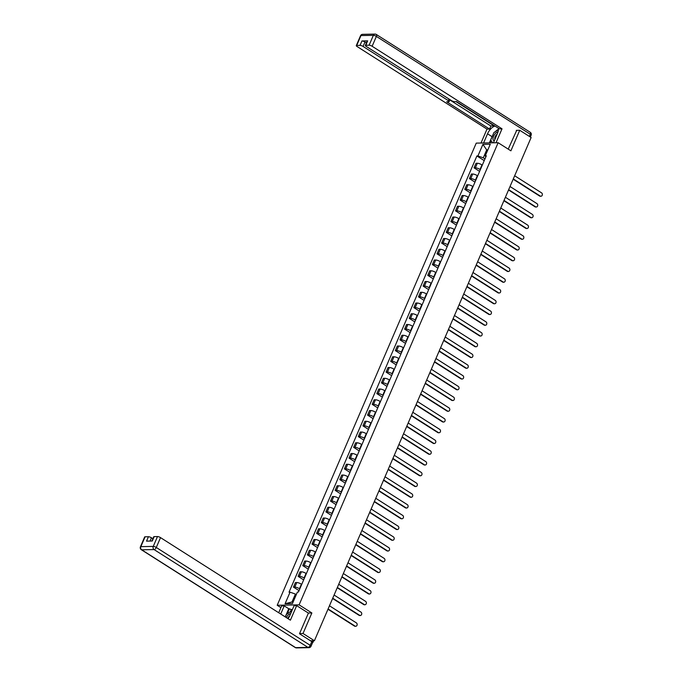 <?xml version="1.0" encoding="UTF-8"?>
<svg xmlns="http://www.w3.org/2000/svg" width="682" height="682" viewBox="0 0 682 682"><rect width="100%" height="100%" fill="white"/><g stroke="black" fill="none" stroke-linecap="round" stroke-linejoin="round"><path stroke-width="1.02" d="M280.916 607.611L277.207 605.258L299.108 604.849L498.133 142.717L510.895 150.824L519.735 130.288L531.125 137.525L314.411 640.739L303.021 633.501L311.862 612.965L299.108 604.849M498.133 142.717L476.241 143.118L277.207 605.258M312.569 642.674L312.808 640.765M310.566 640.807L314.411 640.739M299.586 633.561L303.021 633.501M519.735 130.288L516.3 130.356M482.302 165.104L481.986 164.899A3.581 0.963 -156.7 0 0 477.332 163.262L476.002 163.288L474.041 167.84L475.38 167.815A3.581 0.963 23.3 0 1 480.026 169.451L480.341 169.648M479.599 171.37L474.041 167.84M477.673 175.854L477.349 175.649A3.581 0.963 -156.7 0 0 472.703 174.012L471.373 174.038L469.412 178.59L470.751 178.565A3.581 0.963 23.3 0 1 475.397 180.201L475.712 180.406M474.97 182.12L469.412 178.59M473.044 186.604L472.72 186.399A3.581 0.963 -156.7 0 0 468.074 184.762L466.744 184.788L464.783 189.34L466.121 189.315A3.581 0.963 23.3 0 1 470.768 190.951L471.083 191.156M470.341 192.87L464.783 189.34M468.415 197.354L468.091 197.149A3.581 0.963 -156.7 0 0 463.445 195.521L462.106 195.538L460.154 200.09L461.484 200.065A3.581 0.963 23.3 0 1 466.13 201.702L466.454 201.906M465.712 203.62L460.154 200.09M463.777 208.104L463.462 207.899A3.581 0.963 -156.7 0 0 458.816 206.271L457.477 206.288L455.525 210.84L456.855 210.815A3.581 0.963 23.3 0 1 461.501 212.452L461.825 212.656M461.083 214.378L455.525 210.84M459.148 218.854L458.833 218.658A3.581 0.963 -156.7 0 0 454.186 217.021L452.848 217.047L450.896 221.59L452.226 221.565A3.581 0.963 23.3 0 1 456.872 223.202L457.196 223.406M456.454 225.128L450.896 221.59M454.519 229.604L454.203 229.408A3.581 0.963 -156.7 0 0 449.557 227.771L448.219 227.797L446.258 232.34L447.597 232.315A3.581 0.963 23.3 0 1 452.243 233.952L452.558 234.156M451.825 235.878L446.258 232.34M449.89 240.354L449.574 240.158A3.581 0.963 -156.7 0 0 444.928 238.521L443.59 238.547L441.629 243.09L442.968 243.065A3.581 0.963 23.3 0 1 447.614 244.702L447.929 244.906M447.187 246.628L441.629 243.09M445.261 251.104L444.945 250.908A3.581 0.963 -156.7 0 0 440.299 249.271L438.961 249.297L437 253.84L438.338 253.815A3.581 0.963 23.3 0 1 442.985 255.452L443.3 255.656M442.558 257.378L437 253.84M440.632 261.854L440.316 261.658A3.581 0.963 -156.7 0 0 435.67 260.021L434.332 260.047L432.371 264.59L433.709 264.565A3.581 0.963 23.3 0 1 438.356 266.202L438.671 266.406M437.929 268.128L432.371 264.59M436.003 272.612L435.687 272.408A3.581 0.963 -156.7 0 0 431.033 270.771L429.703 270.797L427.742 275.34L429.08 275.323A3.581 0.963 23.3 0 1 433.726 276.952L434.042 277.156M433.3 278.878L427.742 275.34M431.374 283.362L431.05 283.158A3.581 0.963 -156.7 0 0 426.403 281.521L425.074 281.547L423.113 286.09L424.451 286.073A3.581 0.963 23.3 0 1 429.097 287.702L429.413 287.906M428.671 289.628L423.113 286.09M426.744 294.113L426.421 293.908A3.581 0.963 -156.7 0 0 421.774 292.271L420.444 292.297L418.484 296.849L419.814 296.823A3.581 0.963 23.3 0 1 424.468 298.452L424.784 298.656M424.042 300.378L418.484 296.849M422.115 304.863L421.791 304.658A3.581 0.963 -156.7 0 0 417.145 303.021L415.807 303.047L413.855 307.599L415.185 307.573A3.581 0.963 23.3 0 1 419.831 309.21L420.155 309.406M419.413 311.128L413.855 307.599M417.478 315.613L417.162 315.408A3.581 0.963 -156.7 0 0 412.516 313.771L411.178 313.797L409.226 318.349L410.555 318.323A3.581 0.963 23.3 0 1 415.202 319.96L415.526 320.156M414.784 321.878L409.226 318.349M412.849 326.363L412.533 326.158A3.581 0.963 -156.7 0 0 407.887 324.521L406.549 324.547L404.597 329.099L405.926 329.074A3.581 0.963 23.3 0 1 410.573 330.71L410.896 330.906M410.155 332.628L404.597 329.099M408.22 337.113L407.904 336.908A3.581 0.963 -156.7 0 0 403.258 335.271L401.92 335.297L399.959 339.849L401.297 339.824A3.581 0.963 23.3 0 1 405.943 341.46L406.259 341.656M405.526 343.378L399.959 339.849M403.591 347.863L403.275 347.658A3.581 0.963 -156.7 0 0 398.629 346.021L397.291 346.047L395.33 350.599L396.668 350.574A3.581 0.963 23.3 0 1 401.314 352.21L401.63 352.415M400.888 354.128L395.33 350.599M398.961 358.613L398.646 358.408A3.581 0.963 -156.7 0 0 394 356.78L392.662 356.797L390.701 361.349L392.039 361.324A3.581 0.963 23.3 0 1 396.685 362.96L397.001 363.165M396.259 364.879L390.701 361.349M394.332 369.363L394.017 369.158A3.581 0.963 -156.7 0 0 389.371 367.53L388.032 367.547L386.072 372.099L387.41 372.074A3.581 0.963 23.3 0 1 392.056 373.71L392.372 373.915M391.63 375.629L386.072 372.099M389.703 380.113L389.388 379.908A3.581 0.963 -156.7 0 0 384.733 378.28L383.403 378.305L381.443 382.849L382.781 382.824A3.581 0.963 23.3 0 1 387.427 384.46L387.743 384.665M387.001 386.387L381.443 382.849M385.074 390.863L384.75 390.667A3.581 0.963 -156.7 0 0 380.104 389.03L378.774 389.055L376.814 393.599L378.152 393.574A3.581 0.963 23.3 0 1 382.798 395.21L383.113 395.415M382.372 397.137L376.814 393.599M380.445 401.613L380.121 401.417A3.581 0.963 -156.7 0 0 375.475 399.78L374.145 399.805L372.184 404.349L373.514 404.324A3.581 0.963 23.3 0 1 378.169 405.961L378.484 406.165M377.743 407.887L372.184 404.349M375.816 412.363L375.492 412.167A3.581 0.963 -156.7 0 0 370.846 410.53L369.508 410.555L367.555 415.099L368.885 415.074A3.581 0.963 23.3 0 1 373.531 416.711L373.855 416.915M373.114 418.637L367.555 415.099M371.178 423.113L370.863 422.917A3.581 0.963 -156.7 0 0 366.217 421.28L364.879 421.305L362.926 425.849L364.256 425.824A3.581 0.963 23.3 0 1 368.902 427.461L369.226 427.665M368.485 429.387L362.926 425.849M366.549 433.871L366.234 433.667A3.581 0.963 -156.7 0 0 361.588 432.03L360.249 432.056L358.297 436.599L359.627 436.574A3.581 0.963 23.3 0 1 364.273 438.211L364.597 438.415M363.856 440.137L358.297 436.599M361.92 444.621L361.605 444.417A3.581 0.963 -156.7 0 0 356.959 442.78L355.62 442.806L353.66 447.349L354.998 447.332A3.581 0.963 23.3 0 1 359.644 448.961L359.96 449.165M359.226 450.887L353.66 447.349M357.291 455.371L356.976 455.167A3.581 0.963 -156.7 0 0 352.33 453.53L350.991 453.556L349.031 458.108L350.369 458.082A3.581 0.963 23.3 0 1 355.015 459.711L355.331 459.915M354.589 461.637L349.031 458.108M352.662 466.121L352.347 465.917A3.581 0.963 -156.7 0 0 347.701 464.28L346.362 464.306L344.401 468.858L345.74 468.832A3.581 0.963 23.3 0 1 350.386 470.469L350.701 470.665M349.96 472.387L344.401 468.858M348.033 476.871L347.718 476.667A3.581 0.963 -156.7 0 0 343.072 475.03L341.733 475.056L339.772 479.608L341.111 479.582A3.581 0.963 23.3 0 1 345.757 481.219L346.072 481.415M345.331 483.137L339.772 479.608M343.404 487.621L343.089 487.417A3.581 0.963 -156.7 0 0 338.434 485.78L337.104 485.806L335.143 490.358L336.482 490.332A3.581 0.963 23.3 0 1 341.128 491.969L341.443 492.165M340.702 493.887L335.143 490.358M338.775 498.372L338.451 498.167A3.581 0.963 -156.7 0 0 333.805 496.53L332.475 496.556L330.514 501.108L331.853 501.082A3.581 0.963 23.3 0 1 336.499 502.719L336.814 502.915M336.073 504.637L330.514 501.108M334.146 509.122L333.822 508.917A3.581 0.963 -156.7 0 0 329.176 507.28L327.846 507.306L325.885 511.858L327.215 511.832A3.581 0.963 23.3 0 1 331.87 513.469L332.185 513.674M331.443 515.387L325.885 511.858M329.517 519.872L329.193 519.667A3.581 0.963 -156.7 0 0 324.547 518.03L323.208 518.056L321.256 522.608L322.586 522.582A3.581 0.963 23.3 0 1 327.232 524.219L327.556 524.424M326.814 526.137L321.256 522.608M324.879 530.622L324.564 530.417A3.581 0.963 -156.7 0 0 319.918 528.789L318.579 528.806L316.627 533.358L317.957 533.333A3.581 0.963 23.3 0 1 322.603 534.969L322.927 535.174M322.185 536.887L316.627 533.358M320.25 541.372L319.935 541.167A3.581 0.963 -156.7 0 0 315.289 539.539L313.95 539.564L311.998 544.108L313.328 544.083A3.581 0.963 23.3 0 1 317.974 545.719L318.298 545.924M317.556 547.646L311.998 544.108M315.621 552.122L315.306 551.926A3.581 0.963 -156.7 0 0 310.66 550.289L309.321 550.314L307.36 554.858L308.699 554.833A3.581 0.963 23.3 0 1 313.345 556.469L313.66 556.674M312.927 558.396L307.36 554.858M310.992 562.872L310.677 562.676A3.581 0.963 -156.7 0 0 306.03 561.039L304.692 561.064L302.731 565.608L304.07 565.583A3.581 0.963 23.3 0 1 308.716 567.219L309.031 567.424M308.29 569.146L302.731 565.608M306.363 573.622L306.048 573.426A3.581 0.963 -156.7 0 0 301.401 571.789L300.063 571.814L298.102 576.358L299.441 576.333A3.581 0.963 23.3 0 1 304.087 577.969L304.402 578.174M303.661 579.896L298.102 576.358M301.734 584.372L301.418 584.176A3.581 0.963 -156.7 0 0 296.772 582.539L295.434 582.564L293.473 587.108L294.812 587.083A3.581 0.963 23.3 0 1 299.458 588.719L299.773 588.924M299.031 590.646L293.473 587.108M487.587 150.466L486.692 149.904L483.282 157.823L484.97 158.897M483.282 157.823L477.929 155.939L482.916 144.362L490.273 144.226L485.286 155.803L485.746 157.09M296.303 594.619L295.408 594.048L291.998 601.976L285.076 603.741L292.433 603.604L297.412 592.027L298.443 592.01L486.317 155.786L485.286 155.803M285.076 603.741L290.055 592.164L295.408 594.048M477.929 155.939L476.897 155.956L289.032 592.189L290.055 592.164M308.29 613.024L311.862 612.965M291.998 601.976L293.141 601.959M487.835 149.878L486.692 149.904L482.916 144.362M484.229 160.62L476.897 155.956M540.638 196.22A1.79 1.483 -91.1 0 1 539.641 196.049L513.162 179.221M513.29 178.931L540.212 196.041A1.79 1.483 88.9 0 0 541.576 192.87L514.654 175.76M536.009 206.97A1.79 1.483 -91.1 0 1 535.012 206.799L508.533 189.971M508.661 189.681L535.583 206.791A1.79 1.483 88.9 0 0 536.947 203.62L510.025 186.51M531.38 217.72A1.79 1.483 -91.1 0 1 530.383 217.549L503.904 200.721M504.032 200.431L530.946 217.541A1.79 1.483 88.9 0 0 532.318 214.37L505.396 197.26M483.581 142.981L487.536 133.808A8.764 4.322 -57.6 0 1 495.021 126.068M493.436 142.802L497.383 133.629A8.764 4.322 -57.6 0 0 498.303 128.148M496.019 142.751L502.02 128.821L499.437 128.872L456.522 101.592L454.459 101.635A2.336 0.631 -156.7 0 1 451.433 100.569L366.183 46.376A2.336 0.631 -156.7 0 1 365.347 45.43L367.248 41.022A2.336 0.631 23.3 0 1 367.675 40.852L361.937 40.963A2.336 0.631 23.3 0 1 364.972 42.028L366.413 42.94M494.382 125.659L490.887 126.025L489.582 129.051L486.999 129.103L357.112 46.547A2.336 0.631 -156.7 0 1 356.285 45.6A2.336 0.631 -156.7 0 1 356.712 45.43L360.036 45.37L361.937 40.963M480.998 143.032L486.999 129.103M502.02 128.821L372.133 46.265A2.336 0.631 -156.7 0 0 369.107 45.2L365.774 45.259A2.336 0.631 -156.7 0 0 365.347 45.43M364.972 42.028L363.071 46.436L448.321 100.621A2.336 0.631 -156.7 0 1 449.157 101.575A2.336 0.631 -156.7 0 1 448.722 101.737L446.667 101.78L489.582 129.051M363.071 46.436A2.336 0.631 -156.7 0 0 360.036 45.37M516.7 130.347L508.218 149.119M455.943 101.609L494.254 125.957M449.856 99.947L490.887 126.025M489.386 142.879L492.054 136.681L487.536 133.808M498.414 129.35A8.764 4.322 -57.6 0 0 495.49 131.532M492.813 135.147A8.764 4.322 -57.6 0 0 492.054 136.681M491.074 140.56L490.085 142.862M288.051 618.685A8.764 4.322 -57.6 0 0 289.867 615.471L294.087 605.684L296.67 605.642L290.404 620.177L160.526 537.621L156.28 547.476L310.191 645.308L311.793 641.591L299.492 633.766L308.4 613.092L296.67 605.642M280.72 614.022L284.232 605.872L281.649 605.914L278.708 612.743M292.314 609.802L288.75 608.745L284.232 605.872M152.904 538.712L151.455 537.791L150.049 541.073M145.104 536.785L140.859 546.64A2.336 0.631 -156.7 0 0 140.424 546.811L144.669 536.956A2.336 0.631 23.3 0 1 145.104 536.785L148.429 536.725A2.336 0.631 23.3 0 1 151.455 537.791M151.907 541.039L153.731 536.785A2.336 0.631 23.3 0 1 154.166 536.623L157.491 536.555A2.336 0.631 23.3 0 1 160.526 537.621M148.429 536.725L146.528 541.133L152.265 541.031L154.166 536.623M311.793 641.591A2.336 0.631 23.3 0 1 312.629 642.538L311.026 646.255A2.336 0.631 -156.7 0 0 310.191 645.308A2.336 1.151 122.4 0 1 307.991 647.397L154.072 549.573L141.685 549.803L295.596 647.627L307.991 647.397A2.336 1.935 -91.1 0 0 308.92 647.67A2.336 2.336 0 0 0 311.026 646.255M285.238 616.895L288.75 608.745M289.449 608.728L287.241 613.868M291.171 609.819L290.302 611.822M498.039 131.771A5.064 2.498 -57.6 0 0 493.512 136.391A5.064 2.498 -57.6 0 0 494.339 140.705M497.204 134.056A3.47 1.714 -57.6 0 0 494.944 139.299M492.617 142.819L490.708 140.023L493.913 132.581L498.406 129.589M290.677 613.604A5.064 2.498 -57.6 0 0 286.304 617.577M289.671 615.906A3.47 1.714 -57.6 0 0 287.668 618.438M285.315 616.946L286.397 614.431L291.896 610.765M526.751 228.47A1.79 1.483 -91.1 0 1 525.754 228.3L499.275 211.471M499.403 211.181L526.316 228.291A1.79 1.483 88.9 0 0 527.68 225.12L500.767 208.01M522.122 239.22A1.79 1.483 -91.1 0 1 521.116 239.05L494.646 222.23M494.774 221.931L521.687 239.041A1.79 1.483 88.9 0 0 523.051 235.87L496.138 218.76M517.493 249.97A1.79 1.483 -91.1 0 1 516.487 249.808L490.017 232.98M490.145 232.681L517.058 249.791A1.79 1.483 88.9 0 0 518.422 246.62L491.509 229.51M512.864 260.72A1.79 1.483 -91.1 0 1 511.858 260.558L485.388 243.73M485.507 243.431L512.429 260.541A1.79 1.483 88.9 0 0 513.793 257.37L486.88 240.26M508.226 271.47A1.79 1.483 -91.1 0 1 507.229 271.308L480.759 254.48M480.878 254.181L507.8 271.291A1.79 1.483 88.9 0 0 509.164 268.128L482.251 251.019M503.597 282.22A1.79 1.483 -91.1 0 1 502.6 282.058L476.121 265.23M476.249 264.931L503.171 282.041A1.79 1.483 88.9 0 0 504.535 278.878L477.613 261.769M498.968 292.979A1.79 1.483 -91.1 0 1 497.971 292.808L471.492 275.98M471.62 275.69L498.542 292.8A1.79 1.483 88.9 0 0 499.906 289.628L472.984 272.519M494.339 303.729A1.79 1.483 -91.1 0 1 493.342 303.558L466.863 286.73M466.991 286.44L493.913 303.55A1.79 1.483 88.9 0 0 495.277 300.378L468.355 283.269M489.71 314.479A1.79 1.483 -91.1 0 1 488.713 314.308L462.234 297.48M462.362 297.19L489.284 314.3A1.79 1.483 88.9 0 0 490.648 311.128L463.726 294.019M485.081 325.229A1.79 1.483 -91.1 0 1 484.084 325.058L457.605 308.23M457.733 307.94L484.646 325.05A1.79 1.483 88.9 0 0 486.019 321.878L459.097 304.769M480.452 335.979A1.79 1.483 -91.1 0 1 479.455 335.808L452.976 318.98M453.104 318.69L480.017 335.8A1.79 1.483 88.9 0 0 481.381 332.628L454.468 315.519M475.823 346.729A1.79 1.483 -91.1 0 1 474.817 346.558L448.347 329.73M448.475 329.44L475.388 346.55A1.79 1.483 88.9 0 0 476.752 343.378L449.839 326.269M471.194 357.479A1.79 1.483 -91.1 0 1 470.188 357.308L443.718 340.48M443.846 340.19L470.759 357.3A1.79 1.483 88.9 0 0 472.123 354.128L445.21 337.019M466.565 368.229A1.79 1.483 -91.1 0 1 465.559 368.058L439.089 351.23M439.208 350.94L466.13 368.05A1.79 1.483 88.9 0 0 467.494 364.879L440.581 347.769M461.927 378.979A1.79 1.483 -91.1 0 1 460.93 378.808L434.46 361.98M434.579 361.69L461.501 378.8A1.79 1.483 88.9 0 0 462.865 375.629L435.951 358.519M457.298 389.729A1.79 1.483 -91.1 0 1 456.301 389.558L429.822 372.73M429.95 372.44L456.872 389.55A1.79 1.483 88.9 0 0 458.236 386.379L431.314 369.269M452.669 400.479A1.79 1.483 -91.1 0 1 451.672 400.308L425.193 383.48M425.321 383.19L452.243 400.3A1.79 1.483 88.9 0 0 453.607 397.129L426.685 380.019M448.04 411.229A1.79 1.483 -91.1 0 1 447.042 411.058L420.564 394.239M420.692 393.94L447.614 411.05A1.79 1.483 88.9 0 0 448.978 407.879L422.056 390.769M443.411 421.979A1.79 1.483 -91.1 0 1 442.413 421.817L415.935 404.989M416.063 404.69L442.976 421.8A1.79 1.483 88.9 0 0 444.349 418.629L417.427 401.519M438.782 432.729A1.79 1.483 -91.1 0 1 437.784 432.567L411.306 415.739M411.434 415.44L438.347 432.55A1.79 1.483 88.9 0 0 439.719 429.387L412.798 412.278M434.153 443.479A1.79 1.483 -91.1 0 1 433.155 443.317L406.677 426.489M406.804 426.19L433.718 443.3A1.79 1.483 88.9 0 0 435.082 440.137L408.168 423.028M429.524 454.229A1.79 1.483 -91.1 0 1 428.518 454.067L402.048 437.239M402.175 436.949L429.089 454.059A1.79 1.483 88.9 0 0 430.453 450.887L403.539 433.778M424.895 464.988A1.79 1.483 -91.1 0 1 423.889 464.817L397.418 447.989M397.546 447.699L424.46 464.809A1.79 1.483 88.9 0 0 425.824 461.637L398.91 444.528M420.265 475.738A1.79 1.483 -91.1 0 1 419.26 475.567L392.789 458.739M392.909 458.449L419.831 475.559A1.79 1.483 88.9 0 0 421.195 472.387L394.281 455.278M415.628 486.488A1.79 1.483 -91.1 0 1 414.63 486.317L388.16 469.489M388.28 469.199L415.202 486.309A1.79 1.483 88.9 0 0 416.566 483.137L389.652 466.028M410.999 497.238A1.79 1.483 -91.1 0 1 410.001 497.067L383.523 480.239M383.651 479.949L410.573 497.059A1.79 1.483 88.9 0 0 411.937 493.887L385.015 476.778M406.37 507.988A1.79 1.483 -91.1 0 1 405.372 507.817L378.894 490.989M379.022 490.699L405.943 507.809A1.79 1.483 88.9 0 0 407.307 504.637L380.385 487.528M401.741 518.738A1.79 1.483 -91.1 0 1 400.743 518.567L374.265 501.739M374.392 501.449L401.314 518.559A1.79 1.483 88.9 0 0 402.678 515.387L375.756 498.278M397.112 529.488A1.79 1.483 -91.1 0 1 396.114 529.317L369.635 512.489M369.763 512.199L396.677 529.309A1.79 1.483 88.9 0 0 398.049 526.137L371.127 509.028M392.482 540.238A1.79 1.483 -91.1 0 1 391.485 540.067L365.006 523.239M365.134 522.949L392.048 540.059A1.79 1.483 88.9 0 0 393.42 536.887L366.498 519.778M387.853 550.988A1.79 1.483 -91.1 0 1 386.856 550.817L360.377 533.989M360.505 533.699L387.419 550.809A1.79 1.483 88.9 0 0 388.783 547.637L361.869 530.528M383.224 561.738A1.79 1.483 -91.1 0 1 382.218 561.567L355.748 544.739M355.876 544.449L382.79 561.559A1.79 1.483 88.9 0 0 384.154 558.388L357.24 541.278M378.595 572.488A1.79 1.483 -91.1 0 1 377.589 572.317L351.119 555.498M351.247 555.199L378.16 572.309A1.79 1.483 88.9 0 0 379.524 569.138L352.611 552.028M373.958 583.238A1.79 1.483 -91.1 0 1 372.96 583.076L346.49 566.248M346.609 565.949L373.531 583.059A1.79 1.483 88.9 0 0 374.895 579.888L347.982 562.778M369.329 593.988A1.79 1.483 -91.1 0 1 368.331 593.826L341.861 576.998M341.98 576.699L368.902 593.809A1.79 1.483 88.9 0 0 370.266 590.646L343.353 573.536M364.7 604.738A1.79 1.483 -91.1 0 1 363.702 604.576L337.223 587.748M337.351 587.449L364.273 604.559A1.79 1.483 88.9 0 0 365.637 601.396L338.715 584.286M360.07 615.488A1.79 1.483 -91.1 0 1 359.073 615.326L332.594 598.498M332.722 598.199L359.644 615.309A1.79 1.483 88.9 0 0 361.008 612.146L334.086 595.036M355.441 626.247A1.79 1.483 -91.1 0 1 354.444 626.076L327.965 609.248M328.093 608.958L355.015 626.067A1.79 1.483 88.9 0 0 356.379 622.896L329.457 605.787M299.458 588.719L301.418 584.176M304.087 577.969L306.048 573.426M308.716 567.219L310.677 562.676M313.345 556.469L315.306 551.926M317.974 545.719L319.935 541.167M322.603 534.969L324.564 530.417M327.232 524.219L329.193 519.667M331.87 513.469L333.822 508.917M336.499 502.719L338.451 498.167M341.128 491.969L343.089 487.417M345.757 481.219L347.718 476.667M350.386 470.469L352.347 465.917M355.015 459.711L356.976 455.167M359.644 448.961L361.605 444.417M364.273 438.211L366.234 433.667M368.902 427.461L370.863 422.917M373.531 416.711L375.492 412.167M378.169 405.961L380.121 401.417M382.798 395.21L384.75 390.667M387.427 384.46L389.388 379.908M392.056 373.71L394.017 369.158M396.685 362.96L398.646 358.408M401.314 352.21L403.275 347.658M405.943 341.46L407.904 336.908M410.573 330.71L412.533 326.158M415.202 319.96L417.162 315.408M419.831 309.21L421.791 304.658M424.468 298.452L426.421 293.908M429.097 287.702L431.05 283.158M433.726 276.952L435.687 272.408M438.356 266.202L440.316 261.658M442.985 255.452L444.945 250.908M447.614 244.702L449.574 240.158M452.243 233.952L454.203 229.408M456.872 223.202L458.833 218.658M461.501 212.452L463.462 207.899M466.13 201.702L468.091 197.149M470.768 190.951L472.72 186.399M475.397 180.201L477.349 175.649M480.026 169.451L481.986 164.899M299.441 576.333L301.401 571.789M304.07 565.583L306.03 561.039M308.699 554.833L310.66 550.289M313.328 544.083L315.289 539.539M317.957 533.333L319.918 528.789M322.586 522.582L324.547 518.03M327.215 511.832L329.176 507.28M331.853 501.082L333.805 496.53M336.482 490.332L338.434 485.78M341.111 479.582L343.072 475.03M345.74 468.832L347.701 464.28M350.369 458.082L352.33 453.53M354.998 447.332L356.959 442.78M359.627 436.574L361.588 432.03M364.256 425.824L366.217 421.28M368.885 415.074L370.846 410.53M373.514 404.324L375.475 399.78M378.152 393.574L380.104 389.03M382.781 382.824L384.733 378.28M387.41 372.074L389.371 367.53M392.039 361.324L394 356.78M396.668 350.574L398.629 346.021M401.297 339.824L403.258 335.271M405.926 329.074L407.887 324.521M410.555 318.323L412.516 313.771M415.185 307.573L417.145 303.021M419.814 296.823L421.774 292.271M424.451 286.073L426.403 281.521M429.08 275.323L431.033 270.771M433.709 264.565L435.67 260.021M438.338 253.815L440.299 249.271M442.968 243.065L444.928 238.521M447.597 232.315L449.557 227.771M452.226 221.565L454.186 217.021M456.855 210.815L458.816 206.271M461.484 200.065L463.445 195.521M466.121 189.315L468.074 184.762M470.751 178.565L472.703 174.012M475.38 167.815L477.332 163.262M294.812 587.083L296.772 582.539M540.212 196.041L539.641 196.049M535.583 206.791L535.012 206.799M530.946 217.541L530.383 217.549M367.675 40.852L365.774 45.259M369.107 45.2L373.352 35.345L360.957 35.575L356.712 45.43M529.36 136.409L530.289 134.243L376.379 36.41L372.133 46.265M448.321 100.621L449.012 99.026M373.352 35.345A2.336 0.631 23.3 0 1 376.379 36.41A2.336 1.151 122.4 0 0 376.319 34.467A2.336 2.336 0 0 0 375.023 34.1A2.336 1.935 88.9 0 0 373.352 35.345M360.957 35.575A2.336 1.935 -91.1 0 1 362.628 34.33A2.336 2.336 0 0 0 360.522 35.745A2.336 0.631 23.3 0 1 360.957 35.575M530.229 132.291A2.336 1.151 122.4 0 1 530.289 134.243A2.336 0.631 23.3 0 1 531.125 135.189A2.336 2.336 0 0 0 530.229 132.291L376.319 34.467A2.336 1.151 122.4 0 0 375.953 34.373A2.336 1.935 88.9 0 0 375.023 34.1L362.628 34.33M140.424 546.811A2.336 2.336 0 0 0 141.319 549.709A2.336 1.151 122.4 0 0 141.685 549.803A2.336 1.935 -91.1 0 1 140.859 546.64L153.254 546.41L157.491 536.555M153.254 546.41A2.336 1.935 88.9 0 0 154.072 549.573A2.336 1.151 122.4 0 0 156.28 547.476A2.336 0.631 -156.7 0 0 153.254 546.41M296.525 647.9A2.336 1.935 88.9 0 1 295.596 647.627A2.336 1.151 122.4 0 1 295.229 647.533A2.336 2.336 0 0 0 296.525 647.9L308.92 647.67M526.316 228.291L525.754 228.3M521.687 239.041L521.116 239.05M517.058 249.791L516.487 249.808M512.429 260.541L511.858 260.558M507.8 271.291L507.229 271.308M503.171 282.041L502.6 282.058M498.542 292.8L497.971 292.808M493.913 303.55L493.342 303.558M489.284 314.3L488.713 314.308M484.646 325.05L484.084 325.058M480.017 335.8L479.455 335.808M475.388 346.55L474.817 346.558M470.759 357.3L470.188 357.308M466.13 368.05L465.559 368.058M461.501 378.8L460.93 378.808M456.872 389.55L456.301 389.558M452.243 400.3L451.672 400.308M447.614 411.05L447.042 411.058M442.976 421.8L442.413 421.817M438.347 432.55L437.784 432.567M433.718 443.3L433.155 443.317M429.089 454.059L428.518 454.067M424.46 464.809L423.889 464.817M419.831 475.559L419.26 475.567M415.202 486.309L414.63 486.317M410.573 497.059L410.001 497.067M405.943 507.809L405.372 507.817M401.314 518.559L400.743 518.567M396.677 529.309L396.114 529.317M392.048 540.059L391.485 540.067M387.419 550.809L386.856 550.817M382.79 561.559L382.218 561.567M378.16 572.309L377.589 572.317M373.531 583.059L372.96 583.076M368.902 593.809L368.331 593.826M364.273 604.559L363.702 604.576M359.644 615.309L359.073 615.326M355.015 626.067L354.444 626.076M313.643 640.748L312.859 642.563M540.928 196.245L540.357 196.254M536.291 206.996L535.728 207.013M531.662 217.746L531.099 217.763M360.522 35.745L356.285 45.6M531.125 135.189L530.34 137.022M449.157 101.575L449.984 99.649M141.319 549.709L295.229 647.533M527.033 228.496L526.461 228.513M522.403 239.246L521.832 239.263M517.774 250.004L517.203 250.013M513.145 260.754L512.574 260.763M508.516 271.504L507.945 271.513M503.887 282.254L503.316 282.263M499.258 293.004L498.687 293.013M494.629 303.754L494.058 303.763M489.991 314.504L489.429 314.513M485.362 325.254L484.8 325.263M480.733 336.004L480.162 336.013M476.104 346.754L475.533 346.763M471.475 357.504L470.904 357.513M466.846 368.254L466.275 368.271M462.217 379.004L461.646 379.022M457.588 389.754L457.017 389.772M452.959 400.505L452.388 400.522M448.33 411.263L447.759 411.272M443.692 422.013L443.13 422.022M439.063 432.763L438.5 432.772M434.434 443.513L433.863 443.522M429.805 454.263L429.234 454.272M425.176 465.013L424.605 465.022M420.547 475.763L419.976 475.772M415.918 486.513L415.347 486.522M411.289 497.263L410.717 497.272M406.66 508.013L406.088 508.022M402.03 518.763L401.459 518.772M397.393 529.513L396.83 529.522M392.764 540.263L392.201 540.28M388.135 551.013L387.564 551.03M383.506 561.763L382.934 561.78M378.877 572.522L378.305 572.53M374.248 583.272L373.676 583.281M369.618 594.022L369.047 594.031M364.989 604.772L364.418 604.781M360.36 615.522L359.789 615.531M355.731 626.272L355.16 626.281"/></g></svg>

